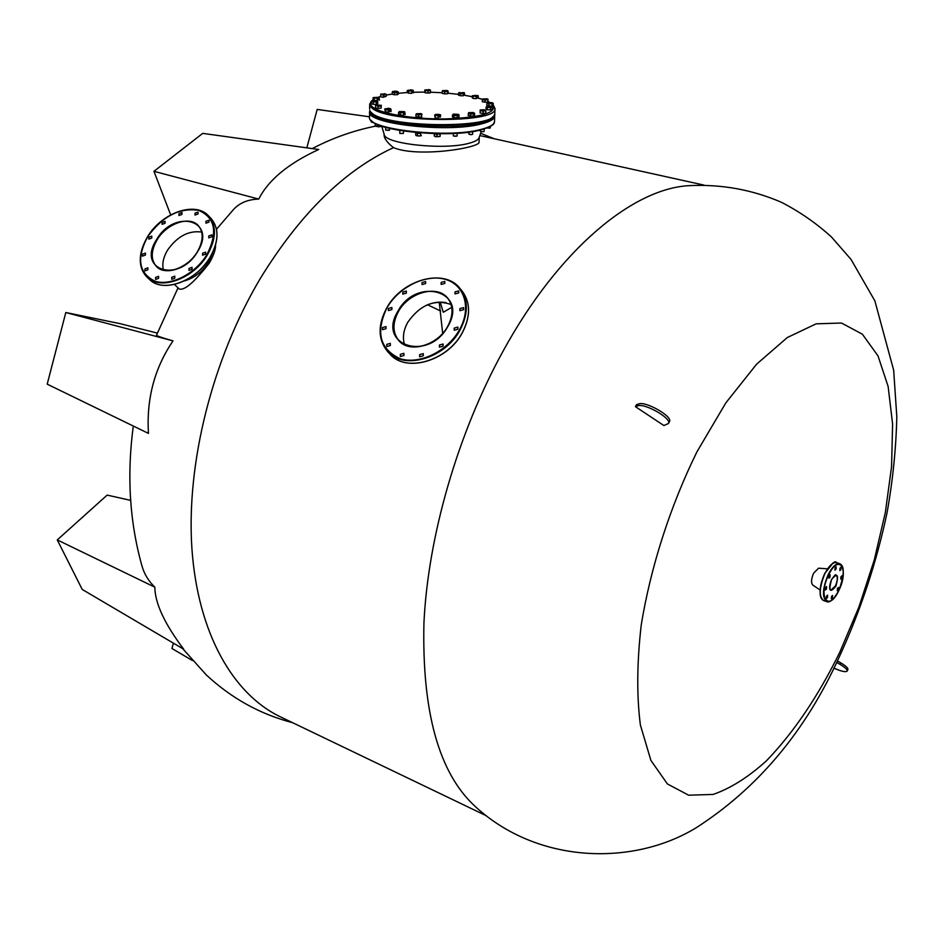 <?xml version="1.0" encoding="UTF-8"?>
<svg xmlns="http://www.w3.org/2000/svg" width="944" height="944" viewBox="0 0 944 944"><rect width="100%" height="100%" fill="white"/><g stroke="black" fill="none" stroke-linecap="round" stroke-linejoin="round"><path stroke-width="1.42" d="M459.881 308.605L459.893 310.67L463.598 309.679L463.587 307.614L459.881 308.605M454.206 328.111L454.229 330.211L457.923 329.22L457.899 327.108L454.206 328.111M439.42 345.02L439.456 347.168L443.125 346.165L443.09 344.017L439.42 345.02M419.62 354.637L419.667 356.808L423.29 355.782L423.254 353.622L419.62 354.637M400.327 354.354L400.374 356.525L403.949 355.487L403.902 353.316L400.327 354.354M386.769 344.383L386.804 346.542L390.344 345.504L390.309 343.345L386.769 344.383M382.462 327.603L382.485 329.716L386.002 328.677L385.978 326.565L382.462 327.603M388.35 308.511L388.362 310.588L391.89 309.561L391.878 307.484L388.35 308.511M402.805 292.074L402.805 294.127L406.345 293.112L406.345 291.071L402.805 292.074M422.051 282.539L422.051 284.557L425.638 283.554L425.638 281.536L422.051 282.539M455.032 291.897L455.032 293.926L458.713 292.935L458.713 290.905L455.032 291.897M441.143 282.421L441.143 284.439L444.777 283.448L444.777 281.43L441.143 282.421M404.657 344.926C402.333 337.846 403.371 330.306 407.761 322.293C420.139 304.794 434.582 298.87 451.102 304.511M145.423 255.069L145.47 253.11L142.532 254.184L142.485 256.154L145.423 255.069M151.736 238.065L151.783 236.142L148.845 237.204L148.798 239.139L151.736 238.065M165.058 223.256L165.117 221.344L162.156 222.418L162.097 224.318L165.058 223.256M181.944 214.453L181.991 212.553L179.006 213.615L178.947 215.515L181.944 214.453M197.992 213.993L198.051 212.105L195.019 213.155L194.971 215.055L197.992 213.993M208.978 222.123L209.025 220.212L205.969 221.262L205.922 223.185L208.978 222.123M211.834 236.791L211.881 234.855L208.801 235.917L208.766 237.864L211.834 236.791M205.65 254.125L205.686 252.154L202.618 253.216L202.582 255.187L205.65 254.125M192.045 269.335L192.069 267.329L189.024 268.415L188.989 270.409L192.045 269.335M174.746 278.209L174.77 276.191L171.761 277.276L171.737 279.294L174.746 278.209M147.866 269.819L147.901 267.825L144.951 268.91L144.916 270.904L147.866 269.819M158.557 278.338L158.592 276.332L155.607 277.406L155.583 279.424L158.557 278.338M163.43 270.255C161.908 264.013 163.3 257.275 167.607 250.042C177.389 236.248 188.753 230.265 201.709 232.071M212.553 252.909L208.518 262.349C202.417 271.813 194.44 277.984 184.564 280.864M830 577.221L830.118 574.778L829.044 575.781L828.926 578.224L830 577.221M836.006 569.197L836.124 566.766L835.062 567.757L834.956 570.2L836.006 569.197M840.903 569.657L841.021 567.226L839.983 568.217L839.853 570.636L840.903 569.657M841.859 578.2L841.977 575.793L840.927 576.772L840.809 579.179L841.859 578.2M838.343 589.823L838.473 587.428L837.422 588.419L837.293 590.814L838.343 589.823M832.407 597.835L832.537 595.44L831.475 596.443L831.345 598.838L832.407 597.835M826.448 589.009L826.566 586.578L825.493 587.593L825.375 590.012L826.448 589.009M827.475 597.54L827.593 595.133L826.519 596.136L826.401 598.555L827.475 597.54M820.065 589.976L812.749 585.056C810.92 582.873 811.215 578.92 813.622 573.173L818.59 568.182L827.381 568.819M492.095 106.79L492.449 109.492L490.443 109.952L490.514 107.911L491.541 107.25L488.921 107.368L490.514 107.911M492.532 107.451L489.735 106.212L487.128 106.33L486.715 106.908L488.921 107.368L487.293 107.687L487.222 109.728L490.443 109.952M487.293 107.687L486.101 106.991L486.03 109.032L487.222 109.728M400.28 112.938L398.569 112.265L398.533 114.354L400.244 115.026L400.28 112.938L404.421 112.289L404.362 111.663L399.383 111.534L403.619 113.032L403.572 115.109L400.244 115.026M389.424 130.036L385.718 130.13L389.282 130.319M388.586 111.003L389.754 111.416L388.574 111.77M459.138 115.133L457.321 115.675L457.25 117.752L459.079 117.209L458.666 114.531M457.321 115.675L453.993 115.51L453.934 117.599L457.25 117.752M453.993 115.51L452.506 114.814L452.447 116.891L453.934 117.599M453.439 114.094L458.406 114.342L455.669 115.156L453.262 114.72L453.439 114.094M371.393 120.584C378.933 131.735 450.949 138.036 480.425 129.942M494.16 115.498C493.924 118.555 489.429 121.162 480.661 123.345C447.609 132.313 366.756 123.216 370.178 111.227M371.724 101.055L376.786 100.925L376.444 102.271L374.839 101.822L377.753 101.669L377.73 103.71L376.42 104.312L376.444 102.271M373.21 102.259L372.243 101.515L374.839 101.822L373.21 102.259L373.187 104.3L376.42 104.312M371.275 101.645L371.252 103.687L373.187 104.3M485.086 100.194L482.384 99.734L482.313 101.74L485.015 102.212L485.086 100.194L487.989 99.238L487.918 100.005L482.502 98.908M485.015 102.212L487.836 102.011L487.918 100.005M482.384 99.734L482.478 98.967L485.358 98.872M487.836 102.011L488.048 99.332L486.715 98.672M470.49 116.077L468.153 115.475L468.661 112.643L474.596 113.268L474.525 115.345L473.676 116.006L473.746 113.941L470.56 114.012L470.49 116.077L473.676 116.006M468.661 112.643L473.44 112.537L474.183 113.162L473.746 113.941M470.56 114.012L468.212 113.41M836.655 662.405L840.148 664.446C845.128 667.455 847.476 669.662 847.193 671.054C845.741 672.388 841.293 671.408 833.835 668.104M840.148 664.446L840.868 662.924L837.387 660.883M668.482 423.49L663.903 425.543L635.406 406.663L636.409 404.752L638.651 403.961C645.413 400.787 673.048 416.587 669.473 421.567L668.482 423.49C672.045 418.522 644.398 402.71 637.648 405.873L635.406 406.663M503.152 350.991C457.828 433.225 428.045 536.227 423.939 622.863C421.897 711.906 438.913 773.03 474.974 806.247C537.36 864.055 633.082 866.297 696.106 827.805C757.89 788.169 805.621 731.211 839.287 656.918C860.586 610.556 876.492 562.565 887.018 512.958C892.847 480.284 896.116 448.152 896.8 416.54L893.661 370.237L874.876 300.888L851.063 259.458L831.558 237.086C816.631 223.457 799.957 211.869 781.538 202.346C752.498 189.756 721.912 184.174 689.781 185.614C633.636 188.009 559.155 248.732 503.152 350.991M839.747 652.339C817.988 696.566 793.526 732.745 766.351 760.899C748.321 777.183 730.573 788.37 713.121 794.435L688.648 795.202L667.432 783.968L650.9 760.416L640.386 725.016C636.645 695.952 636.917 662.735 641.188 625.353C650.522 567.486 670.24 506.067 697.014 451.704L725.83 402.887L756.628 364.16L787.343 337.515L816.135 323.839L841.517 323.025L862.379 334.2L878.026 355.923L888.127 386.485L892.599 424.009L891.573 466.631L885.342 512.498L874.297 559.863L858.922 607.027L839.747 652.339M840.868 662.924C845.848 665.933 848.196 668.128 847.913 669.544L847.901 669.567M479.068 141.871L479.068 141.954C481.098 147.76 418.05 157.908 393.506 147.642C344.56 170.18 300.263 213.639 260.591 278.008C212.27 358.968 186.157 463.469 191.903 548.523C197.839 633.625 233.298 694.336 280.368 716.815L486.325 815.769M426.57 305.172C433.367 302.34 439.857 301.502 446.028 302.646M704.236 185.154L479.847 135.582M215.586 245.003C215.728 249.558 213.592 255.635 209.202 263.223C194.216 282.374 184.198 290.941 179.148 288.923L174.475 284.486M178.027 287.861L156.527 335.132C156.149 335.71 161.648 337.622 173.023 340.878C154.533 368.03 146.355 398.875 148.456 433.402L47.2 384.161L65.809 312.523L173.023 340.878M133.305 426.039C126.708 475.21 129.588 521.843 141.954 565.904C144.184 573.928 148.479 581.02 154.828 587.168C155.005 603.263 164.645 623.96 183.75 649.26L82.222 589.445L57.265 539.909L154.828 587.168M393.506 147.642C387.264 142.662 384.137 138.449 384.102 134.98L384.114 134.119M442.677 333.374L439.231 302.174M440.187 302.139L443.279 312.263L451.763 307.343M258.739 199.078L153.955 171.324L202.712 133.375L318.694 149.494C288.38 163.442 268.403 179.962 258.739 199.078C247.906 199.432 239.481 202.936 233.463 209.58L216.518 229.227M479.115 137.659L479.068 137.8C478.171 139.96 474.714 141.812 468.696 143.358C444.105 150.308 384.597 143.936 384.22 134.473L381.73 126.166M192.411 660.529L171.961 648.493L173.389 643.159M57.265 539.909L107.144 495.104L130.638 500.367M65.809 312.523L120.018 323.639L157.318 333.09M153.955 171.324L170.675 214.89M369.552 116.808L317.184 109.421L306.835 147.842M427.549 304.759L440.647 311.013M480.201 110.944L480.118 110.153L481.676 110.719L480.201 110.944L480.13 112.997L480.189 109.976L484.213 109.728L485.865 111.085L484.52 110.79L485.747 110.224M481.676 110.719L484.52 110.79L483.127 111.38L481.676 110.719M480.13 112.997L483.057 113.433L483.127 111.38M483.057 113.433L485.794 113.15L485.865 111.085M375.736 97.999L378.957 97.326L373.647 97.551L375.736 97.999L374.154 98.318L374.131 100.347L377.293 100.571L377.317 98.542L375.736 97.999M378.438 97.881L378.414 99.439L377.305 99.368M379.04 97.397L379.441 100.123L378.414 99.439M371.523 122.154L373.93 122.72L372.408 121.682M312.228 148.597C332.512 138.001 353.563 130.532 375.37 126.177L378.815 126.85L380.904 126.472L380.432 125.871M442.771 90.754L446.937 90.471L442.547 90.624M442.252 91.379L442.524 90.648L443.468 91.214L442.252 91.379L442.193 93.362L444.612 93.869L444.671 91.887L443.468 91.214L446.158 91.403L444.671 91.887M446.937 90.471L448.14 91.131L448.093 93.114L447.562 93.739L447.621 91.757L446.158 91.403L447.893 91.025L447.621 91.757M444.612 93.869L447.562 93.739M380.727 94.86L380.703 96.878L380.727 94.86L386.261 94.247L380.715 94.105L383.512 95.273L383.488 97.279L380.703 96.878M493.157 105.067C496.686 112.961 480.72 117.587 445.261 118.932C412.729 119.381 378.414 113.363 371.865 106.318C369.635 103.97 370.048 101.763 373.116 99.675L374.131 100.347M378.544 97.149L380.68 96.477M392.126 94.058L386.226 95.096L392.126 94.093M409.082 90.081L407.289 90.553L407.253 92.536L398.321 93.279L407.277 92.547M411.773 92.323L412.375 92.3L411.773 92.3M413.555 92.252L424.304 92.099L413.555 92.241M430.629 92.205L442.217 92.76L430.594 92.193M448.011 93.208L458.442 94.365L448.022 93.196M472.319 96.701L463.303 95.049L472.319 96.736M476.213 97.633L478.207 98.152M478.407 98.2L482.419 99.403M487.93 101.539L489.535 102.353M371.794 112.891C381.895 127.027 483.623 130.225 492.756 116.761M417.26 114.436L418.522 115.156L420.104 114.637L415.985 114.602L415.938 116.69L421.626 117.103L421.673 115.015L420.104 114.637L421.98 114.212L421 113.587L416.328 113.776L417.26 114.436M418.522 115.156L418.475 117.245M421.626 117.103L421.673 115.015M415.985 114.602L416.316 113.787M456.92 136.113L453.486 135.983M457.203 133.163L457.061 136.03L455.102 136.29L453.344 135.889L453.368 133.387M458.89 92.618L459.929 92.571M458.477 93.102L458.418 95.084L460.129 95.71L460.188 93.716L459.35 92.984L463.941 92.547M460.129 95.71L463.28 95.792L463.339 93.798L460.188 93.716M377.246 124.443L377.222 126.449L378.815 126.85L380.432 125.717M375.452 123.581L375.016 125.847L377.222 126.449M389.825 109.362L390.674 108.796L388.727 108.277L385.081 108.902L391.028 109.598L390.674 108.796M391.028 109.598L390.993 111.663L390.285 109.351M390.261 110.944L388.586 110.778M488.933 103.982L486.88 103.368L486.809 105.398L488.862 106.011L488.933 103.982L492.685 103.262L492.107 103.993L487.458 102.648L492.213 102.66L488.001 102.778M488.862 106.011L492.036 106.011L492.107 103.993M492.036 106.011L493.146 105.421L493.228 103.392L492.213 102.66M381.128 106.082L378.143 106.283L378.119 108.348L381.105 108.135L381.293 105.291L375.629 105.02L375.441 107.864L378.119 108.348M381.105 108.135L381.293 105.291L375.464 105.799M378.143 106.283L375.665 104.961M412.233 90.223L410.664 89.727L412.233 90.223M413.142 90.282L413.543 92.842L412.186 92.205L412.221 90.777M399.666 130.437L399.89 133.434L403.383 133.411L403.489 131.039M399.808 133.387L403.253 133.493M440.376 115.286L440.329 117.08L438.217 116.82M435.137 115.723L435.09 117.811L434.677 114.979L436.694 115.463L435.137 115.723L434.913 114.908L435.986 114.366L438.842 114.366L440.624 114.92L440.329 117.08M440.6 114.885L436.694 115.463L438.24 116.1L439.562 115.475M435.09 117.811L438.181 118.189L438.24 116.1M428.033 91.072L427.986 93.055L430.476 92.736L430.523 90.754L425.119 90.718L425.071 92.701L427.986 93.055M425.119 90.718L424.918 89.975L430.311 89.999L430.523 90.754M427.172 89.751L424.694 90.069L425.071 92.701M430.311 89.999L428.635 89.503L430.086 90.093M383.5 96.229L385.305 96.666L383.488 96.996M394.285 94.742L397.389 94.695L397.424 92.689L394.321 92.748L394.285 94.742L392.126 94.199L392.562 91.521M392.633 91.474L397.271 91.391L394.639 91.143L392.161 92.205M394.321 92.748L393.247 92.052L397.884 91.969L397.424 92.689M397.271 91.391L398.344 92.087L398.309 94.081L397.389 94.695M490.243 127.947L487.01 127.971M489.877 128.172L487.151 127.912M490.03 128.018L490.491 126.343M415.832 135.358L415.62 132.49M417.425 135.594L419.065 136.03L416.398 135.7L417.425 135.594L417.472 133.434L415.443 132.762M420.729 134.968L421.343 135.7L419.065 136.03L420.717 135.594L420.764 133.434L417.472 133.434M474.572 95.356L477.64 95.639M477.617 96.028L477.57 97.633L476.213 97.503M473.109 98.412L476.177 98.695L476.248 96.701L474.726 96.135L478.065 95.556L472.342 95.745L472.283 97.739L473.109 98.412L472.779 95.651L474.726 96.135L473.18 96.418M478.112 95.592L478.407 98.306L477.57 97.633M377.305 99.592L378.143 99.946L377.293 100.253M464.354 92.807L464.719 95.261L463.315 94.754M468.897 132.042L468.826 134.048L471.221 134.567L472.625 134.201L472.72 131.499M471.221 134.567L472.425 134.378M471.162 134.709L469.015 134.249M371.075 120.266L371.063 121.528L372.396 122.213M408.646 91.19L408.61 93.173L411.749 93.326L411.796 91.344L407.973 90.447L412.917 90.128M407.253 92.536L408.61 93.173M430.488 92.146L430.134 92.925C426.027 93.196 424.198 92.866 424.647 91.946M374.154 98.318L373.14 97.645L373.116 99.675M437.072 134.426L434.323 133.906L434.264 136.066L437.025 136.585L437.072 134.426L438.582 133.859L440.057 134.19L440.105 136.408L440.27 133.67M437.025 136.585L439.998 136.349M440.057 136.479L435.632 136.762L434.264 136.066M476.213 97.716L477.168 98.093L476.189 98.4M400.173 111.687L404.362 111.663M404.752 111.911L405.177 114.519L403.595 113.905M385.435 109.705L384.704 108.985L385.412 111.781L385.435 109.705L388.598 110.011L388.574 112.088L385.412 111.781M480.366 129.989L480.366 131.322L483.245 131.7L484.095 131.381L484.178 128.95M480.508 131.417L483.245 131.7M483.894 131.558L483.139 131.841M383.441 93.928L384.845 93.716M386.226 94.341L386.202 96.347L383.5 95.946M386.828 308.051C375.429 332.3 379.83 349.162 400.02 358.649C419.313 365.009 447.586 351.38 459.527 329.692C471.776 308.098 464.613 284.522 445.025 279.282C425.602 273.736 398.675 287.177 386.828 308.051C402.132 279.507 444.742 267.777 460.082 288.593C468.413 300.027 468.401 313.845 460.058 330.022C445.155 358.567 403.182 370.555 387.488 351.392C377.989 339.545 377.73 325.137 386.71 308.181M387.677 351.593L389.848 353.941C405.531 373.092 447.421 361.163 462.289 332.666C470.608 316.511 470.608 302.729 462.289 291.295L462.1 291.071M447.893 326.235C453.509 315.284 453.462 305.962 447.751 298.245C437.355 284.38 408.634 292.357 398.368 311.65C392.385 323.001 392.527 332.642 398.805 340.583C409.342 353.681 437.721 345.634 447.822 326.376M397.849 311.331C416.162 276.38 468.826 291.023 447.963 326.246C428.836 362.307 376.455 345.657 397.849 311.331M147.594 236.838C136.29 258.479 138.78 273.264 155.04 281.206C170.758 286.398 195.384 273.843 206.96 254.514C218.064 232.283 215.256 217.557 198.511 210.311C179.325 207.538 162.356 216.377 147.594 236.838M176.268 212.4C189.886 207.291 200.635 208.435 208.518 215.846C216.754 225.722 216.388 238.702 207.456 254.809C193.626 278.858 160.114 290.929 146.922 277.029C139.488 269.241 138.308 258.609 143.382 245.145M209.934 257.476C203.798 267.317 195.679 274.905 185.567 280.226M146.922 277.029C137.848 266.798 138.036 253.405 147.476 236.838C161.53 212.872 195.278 200.848 208.518 215.846L211.031 218.43C219.315 228.413 218.984 241.428 210.064 257.476C196.305 281.418 162.934 293.478 149.565 279.495C162.757 293.383 196.21 281.359 209.993 257.346C218.914 241.275 219.256 228.306 211.031 218.43L210.913 218.312M199.231 248.626C203.55 238.926 203.196 231.197 198.157 225.451C189.331 215.527 166.569 223.61 157.105 239.811C150.804 250.939 150.639 259.907 156.621 266.704C162.474 271.73 170.309 272.061 180.151 267.671M197.544 251.706C178.935 283.837 136.219 270.255 156.621 239.528C174.522 208.282 217.592 220.259 197.544 251.706M211.916 253.912L210.005 257.358M828.572 575.061C817.622 596.986 828.643 612.762 838.815 590.519C849.517 569.267 839.063 552.641 828.572 575.061M830.602 600.927L826.732 601.67C821.976 597.623 822.436 588.667 828.1 574.778C832.254 566.73 836.172 563.049 839.853 563.733L842.426 566.719M820.95 597.458C819.085 591.381 820.312 583.463 824.631 573.704M823.534 600.549L826.732 601.67C829.847 603.004 833.882 599.298 838.827 590.566C844.361 574.979 844.703 566.034 839.853 563.733L836.644 562.648C832.95 561.963 829.033 565.633 824.879 573.669C819.215 587.534 818.767 596.502 823.534 600.549C818.684 597.989 819.05 589.021 824.619 573.657L832.691 563.474M829.835 589.41L830.744 590.319L835.464 585.882C837.717 580.348 837.894 576.772 835.995 575.144L834.708 575.297M835.924 586.153C829.929 593.387 828.466 591.18 831.534 579.533C837.529 572.359 838.992 574.566 835.924 586.153M369.611 111.675C365.729 123.817 447.609 133.116 481.086 124.006C489.853 121.823 494.396 119.204 494.691 116.136L494.491 121.505C494.916 124.443 490.278 127.251 480.59 129.93C448.4 139.216 366.083 129.977 369.552 117.068C365.67 129.352 447.456 138.697 480.897 129.47C489.653 127.263 494.184 124.608 494.491 121.505L494.491 121.351M494.514 114.79L494.691 116.018M637.648 405.873L638.651 403.961M494.986 108.442L494.786 113.587C492.414 131.594 383.181 127.416 371.263 112.678L371.063 112.159C382.698 127.971 498.054 129.104 494.786 113.587L494.798 113.422M493.169 104.76L494.975 108.56C498.267 123.924 382.757 122.732 371.11 107.085L369.682 104.064L373.116 99.509M389.848 353.941C405.672 373.175 447.491 361.222 462.336 332.772C470.655 316.629 470.643 302.8 462.289 291.295L460.082 288.593C444.589 267.648 401.932 279.483 386.651 308.063C377.659 325.019 377.942 339.462 387.488 351.392M447.751 298.245C453.45 305.927 453.45 315.261 447.775 326.258C437.662 345.563 409.212 353.599 398.805 340.583L398.934 340.725M156.704 266.774L156.621 266.704C165.318 276.073 188.033 267.99 197.414 251.706C203.479 240.779 203.727 232.023 198.157 225.451M147.04 277.147L149.565 279.495M830.744 590.319C829.056 588.926 829.316 585.351 831.546 579.581C834.543 575.368 836.03 573.893 835.995 575.144M824.619 573.657C831.145 563.769 835.145 560.099 836.644 562.648M389.471 130.142L389.506 128.384M389.601 121.717L389.624 120.407M385.671 130.024L385.707 127.393M385.801 120.738L385.813 119.428M369.6 111.84L369.552 117.068M369.847 110.495L369.6 111.675M847.913 669.544L847.193 671.054M182.711 648.646L206.358 674.995C231.54 698.371 260.273 714.266 292.569 722.679M494.337 138.78L480.649 133.316M479.222 137.34L479.068 141.954M479.068 137.8L481.204 131.759M378.45 97.126L380.68 96.43M476.213 97.598L482.419 99.356M487.942 101.468L489.724 102.353M369.682 104.229L369.635 109.103M457.403 126.496L457.439 125.174M453.568 126.708L453.604 125.387M403.607 124.36L403.631 123.039M399.772 123.758L399.796 122.437M486.915 121.469L486.962 120.183M490.738 119.687L490.786 118.448M374.225 116.183L374.237 114.92M472.932 124.844L472.979 123.534M469.109 125.399L469.144 124.077M484.414 122.319L484.461 121.021M480.59 123.357L480.638 122.059"/></g></svg>
